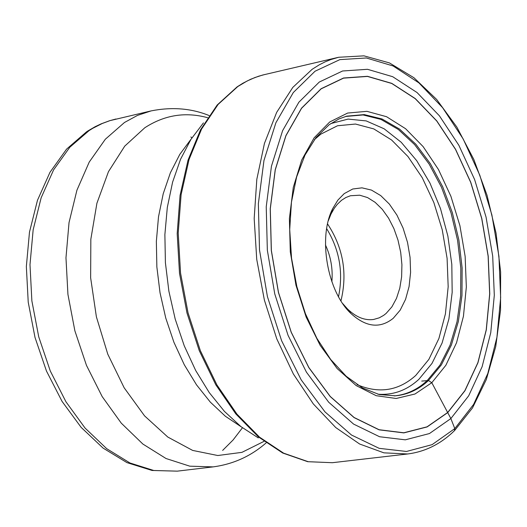<?xml version="1.0" encoding="UTF-8"?>
<svg xmlns="http://www.w3.org/2000/svg" width="527" height="527" viewBox="0 0 527 527"><rect width="100%" height="100%" fill="white"/><g stroke="black" fill="none" stroke-linecap="round" stroke-linejoin="round"><path stroke-width="0.79" d="M319.29 82.041L342.59 70.993L367.49 69.3L392.714 76.711L417.055 92.548L439.413 115.815L458.859 145.287L474.61 179.536L486.039 217.025L492.699 256.148L494.306 295.252L490.756 332.656L482.119 366.72L468.661 395.836L450.868 418.55L429.439 433.55L405.296 439.828L379.572 436.738L353.577 424.083L328.716 402.246L306.437 372.167L288.071 335.376L274.765 293.921L267.341 250.193L266.234 206.775L271.451 166.183L282.591 130.703L298.881 102.205L319.29 82.041M344.236 193.6L352.734 189.009L361.957 187.836L371.443 190.082L380.725 195.596L389.348 204.074L396.91 215.069L403.063 228.046L407.516 242.374L410.065 257.38L410.592 272.347L409.071 286.576L405.553 299.376L400.197 310.133L393.241 318.288C380.099 328.848 365.982 327.234 350.896 313.46C327.274 291.477 317.853 237.387 332.656 208.712L337.893 200.089L344.236 193.6M328.308 220.754L331.009 214.041L334.289 208.251L337.313 204.305L341.522 200.293L345.85 197.52L350.448 195.741L359.724 195.207L367.536 197.566L375.145 202.335L382.253 209.291L388.583 218.158L393.893 228.553L397.984 240.081L400.691 252.281L401.917 264.686L401.62 276.813L399.789 288.183L396.502 298.348L391.871 306.892L386.074 313.473L383.61 315.39L379.236 317.834L373.636 319.461C364.776 320.693 356.081 317.208 347.543 309.006L342.734 303.592M325.462 244.956C330.837 256.669 332.978 268.941 331.872 281.78M421.725 381.093L428.451 380.527L431.797 382.707L450.868 418.55L454.794 428.596L454.406 430.724M315.054 71.217L293.295 92.541L275.885 122.771L263.961 160.498L258.355 203.718L259.508 249.989L267.42 296.596L281.622 340.765L301.227 379.921L324.994 411.883L351.483 435.019L379.15 448.332L406.482 451.468L432.094 444.65L454.794 428.596L473.615 404.407L487.818 373.465L496.921 337.339L500.65 297.709L498.931 256.313L491.875 214.897L479.794 175.201L463.147 138.911L442.575 107.64L418.906 82.884L393.109 65.974L366.337 57.977L339.862 59.623L315.054 71.217M338.63 57.272L330.804 59.571L325.047 61.896L319.415 64.735L312.122 69.314L292.795 87.416L276.649 112.403L264.442 143.416L256.82 179.279L254.185 218.494L256.735 259.383L264.389 300.113L276.787 338.881L293.361 373.979L313.315 403.926L335.732 427.542L359.605 444.004L383.926 452.845L407.714 453.971C425.289 451.725 440.928 443.905 454.623 430.513L472.488 407.944L486.309 379.559L495.729 346.568L500.531 310.265L500.63 272.011L496.059 233.197L487.014 195.194L473.793 159.378L456.823 127.047L436.652 99.451L413.932 77.732L389.42 62.911L363.966 55.849L338.63 57.272L262.742 75.018L254.831 77.568L247.117 81L237.796 86.54L218.106 104.432L201.591 129.029L189.048 159.483L181.11 194.641L178.212 233.039L180.544 273.026L188.04 312.827L200.359 350.686L216.92 384.934L236.952 414.143L259.515 437.147L283.612 453.154L308.216 461.705L332.346 462.706L407.714 453.971M394.275 395.896C406.422 394.756 417.377 389.67 427.14 380.632L440.005 365.073L450.084 345.132L457.041 321.694L460.651 295.726L460.829 268.236L457.581 240.292L451.053 212.941L441.468 187.223L429.176 164.134L414.617 144.602L398.326 129.458L380.929 119.398L363.11 114.952L345.613 116.467M428.451 380.527C418.649 389.605 407.641 394.703 395.434 395.817L379.295 394.558L362.648 388.043L346.186 376.245L330.679 359.467L316.872 338.327L305.416 313.677L296.839 286.55L291.53 258.085L289.712 229.522L291.457 202.085L296.642 176.934L304.981 155.116L316.016 137.514L329.138 124.734L339.006 118.924L346.733 116.151L364.243 114.596L382.075 119.003L399.499 129.049L415.81 144.187L430.394 163.732L442.706 186.835L452.311 212.585L458.865 239.969L462.126 267.953L461.962 295.482L458.358 321.496L451.402 344.974L441.323 364.941L428.451 380.527M431.797 382.707L414.993 394.012L396.166 398.484L376.232 395.705L356.199 385.599L337.128 368.531L320.106 345.271L306.115 316.997L295.976 285.252L290.291 251.807L289.395 218.567L293.289 187.401L301.707 160.03L314.099 137.863L329.711 121.987L347.642 113.055L366.924 111.335L386.554 116.711L405.592 128.72L423.161 146.651L438.477 169.542L450.901 196.288L459.913 225.661L465.137 256.346L466.336 286.991L463.444 316.24L456.527 342.767L445.842 365.303L431.797 382.707M321.141 88.846L301.563 108.292L285.944 135.716L275.278 169.806L270.292 208.784L271.365 250.457L278.487 292.419L291.247 332.208L308.862 367.536L330.238 396.456L354.098 417.489L379.078 429.722L403.814 432.779L427.054 426.824L447.706 412.463L464.873 390.665L477.87 362.662L486.223 329.876L489.669 293.849L488.127 256.168L481.711 218.468L470.683 182.342L455.499 149.365L436.745 121.012L415.19 98.648L391.745 83.47L367.471 76.428L343.525 78.141L321.141 88.846M321.114 88.727L301.523 108.187L285.891 135.623L275.219 169.747L270.226 208.751L271.3 250.457L278.427 292.445L291.2 332.26L308.822 367.615L330.218 396.554L354.098 417.608L379.091 429.841L403.847 432.898L427.101 426.936L447.766 412.569L464.946 390.751L477.949 362.728L486.302 329.922L489.754 293.868L488.213 256.168L481.79 218.441L470.756 182.296L455.559 149.293L436.791 120.92L415.223 98.542L391.765 83.358L367.471 76.303L343.512 78.016L321.114 88.727M86.731 131.658L66.573 149.134L49.973 172.316L37.463 200.319L29.479 232.137L26.35 266.543L28.221 302.155L35.019 337.478L46.462 371.021L62.061 401.403L81.171 427.41L103.061 448.075L126.967 462.627L152.059 470.466L177.263 471.151L153.779 470.492L129.938 462.969L106.711 448.688L85.064 428.056L65.961 401.811L50.276 370.975L38.734 336.839L31.87 300.877L29.993 264.673L33.155 229.805L41.159 197.77L53.589 169.885L69.828 147.224L89.116 130.577L92.778 128.298L102.212 123.509L109.991 120.617L151.15 110.887L137.501 115.393L124.484 122.481L105.328 139.24L89.221 162.085L76.916 190.227L69.03 222.585L65.974 257.822L67.937 294.435L74.874 330.811L86.461 365.349L102.166 396.567L121.263 423.141L142.87 444.044L166.031 458.523L189.779 466.171L213.145 466.882C233.263 464.182 250.918 456.184 266.122 442.897M190.866 136.994L191.947 137.784M242.446 427.779L233.086 439.986L222.638 450.42M207.664 117.712C185.445 111.625 164.49 114.972 144.8 127.758L124.741 146.124L108.463 171.664L96.915 203.231L90.835 239.258L90.644 277.834L96.395 316.865L107.791 354.197L124.161 387.786L144.556 415.869L167.81 437.054L192.651 450.42L217.77 455.519L241.933 452.357L264.027 441.349M377.879 394.209C393.175 395.322 406.851 390.349 418.899 379.302L431.969 363.446L442.087 343.018L448.899 318.973L452.173 292.373L451.81 264.337L447.858 236.017L440.48 208.56L429.96 183.086L416.705 160.676L401.231 142.29L384.157 128.805L366.193 120.907L348.11 119.089L330.752 123.595M356.977 384.605C378.933 393.939 398.511 390.896 415.717 375.474L428.866 359.388L438.899 338.512L445.414 313.914L448.174 286.76L447.094 258.296L442.245 229.798L433.84 202.526L422.246 177.718L407.944 156.519L391.548 139.958L373.788 128.911L355.488 124.043L337.537 125.749L320.864 134.121L314.323 139.701M203.448 122.903L190.945 139.345L180.557 159.246L172.592 182.144L167.303 207.48L164.879 234.587L165.406 262.749L168.884 291.194L175.221 319.145L184.252 345.824L195.695 370.514L209.232 392.569L224.469 411.429L240.977 426.646L258.302 437.897M241.142 426.778L225.352 416.231L210.352 402.16L196.531 384.862L184.279 364.737L173.923 342.28L165.761 318.071L160.024 292.735L156.862 266.958L156.354 241.412L158.508 216.775L163.238 193.692L170.399 172.744L179.76 154.431L191.057 139.168M340.949 300.871C347.629 273.282 343.163 247.631 327.55 223.922M338.512 296.714C343.479 272.479 339.526 249.791 326.661 228.659M332.346 462.706L307.689 461.692L282.722 453.022L258.447 436.936L235.832 413.926L215.813 384.802L199.278 350.692L186.986 313.012L179.516 273.394L177.184 233.58L180.076 195.319L188.001 160.241L200.563 129.761L217.164 105.018L237.104 86.869M394.407 395.889L395.434 395.817M345.738 116.427L346.733 116.151M237.295 86.744L242.927 83.207L250.668 79.261L258.638 76.217L264.745 74.524M87.311 131.276L95.15 126.697L101.23 123.819L109.557 120.736L115.94 119.003M151.15 110.887C172.039 106.77 191.36 108.331 209.12 115.551M177.263 471.151L213.145 466.882M347.543 309.006L350.896 313.46M331.009 214.041L332.656 208.712"/></g></svg>
